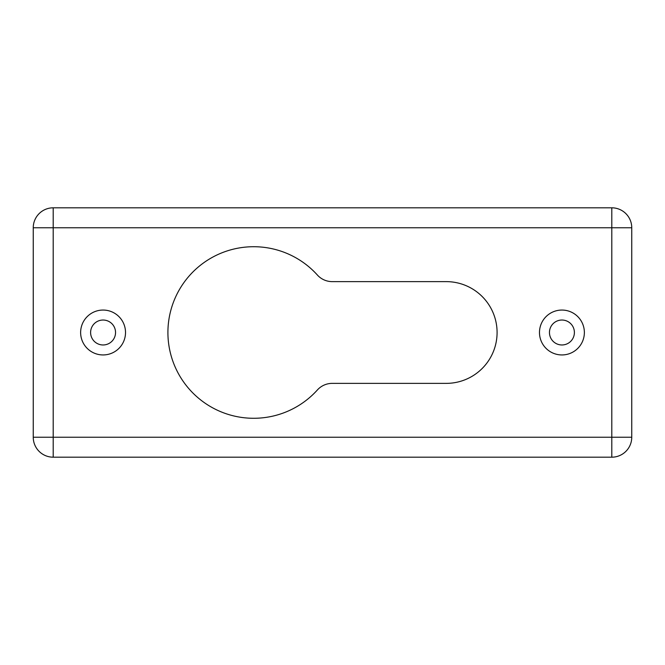 <?xml version="1.0" encoding="UTF-8"?>
<svg xmlns="http://www.w3.org/2000/svg" width="665" height="665" viewBox="0 0 665 665"><rect width="100%" height="100%" fill="white"/><g stroke="black" fill="none" stroke-linecap="round" stroke-linejoin="round"><path stroke-width="1" d="M584.369 332.5A22.444 22.444 0 0 1 561.925 354.944A22.444 22.444 0 0 1 539.481 332.5A22.444 22.444 0 0 1 561.925 310.056A22.444 22.444 0 0 1 584.369 332.5M549.456 332.5A12.469 12.469 0 0 0 561.925 344.969A12.469 12.469 0 0 0 574.394 332.5A12.469 12.469 0 0 0 561.925 320.031A12.469 12.469 0 0 0 549.456 332.5M125.519 332.5A22.444 22.444 0 0 1 103.075 354.944A22.444 22.444 0 0 1 80.631 332.5A22.444 22.444 0 0 1 103.075 310.056A22.444 22.444 0 0 1 125.519 332.5M90.606 332.5A12.469 12.469 0 0 0 103.075 344.969A12.469 12.469 0 0 0 115.544 332.5A12.469 12.469 0 0 0 103.075 320.031A12.469 12.469 0 0 0 90.606 332.5M317.396 275.044A85.785 85.785 0 0 0 167.913 332.5A85.785 85.785 0 0 0 317.396 389.956A19.95 19.95 0 0 1 332.209 383.373L446.215 383.373A50.873 50.873 0 0 0 497.088 332.5A50.873 50.873 0 0 0 446.215 281.627L332.209 281.627A19.95 19.95 0 0 1 317.396 275.044M33.25 437.238L33.25 227.763A19.95 19.95 0 0 1 53.2 207.812L611.8 207.812A19.95 19.95 0 0 1 631.75 227.763L631.75 437.238A19.95 19.95 0 0 1 611.8 457.188L53.2 457.188A19.95 19.95 0 0 1 33.25 437.238A19.95 19.95 0 0 0 53.2 457.188L53.2 437.238L611.8 437.238L611.8 227.763L53.2 227.763L53.2 437.238L33.25 437.238M631.75 437.238A19.95 19.95 0 0 1 611.8 457.188L611.8 437.238L631.75 437.238M611.8 207.812A19.95 19.95 0 0 1 631.75 227.763L611.8 227.763L611.8 207.812M33.25 227.763A19.95 19.95 0 0 1 53.2 207.812L53.2 227.763L33.25 227.763"/></g></svg>
